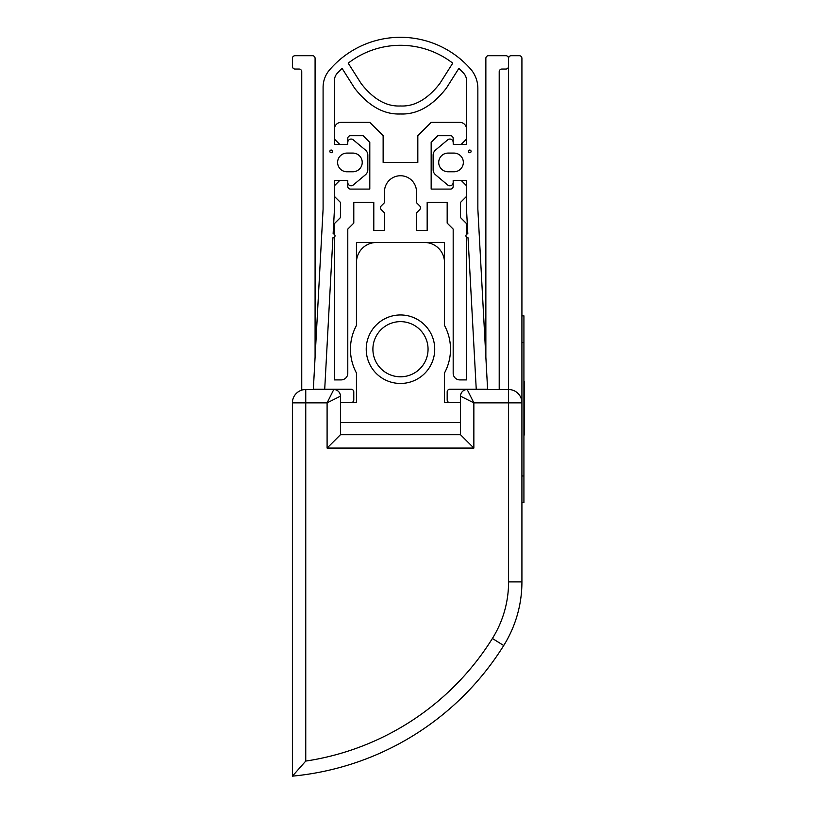 <?xml version="1.0" encoding="UTF-8"?>
<svg xmlns="http://www.w3.org/2000/svg" width="817" height="817" viewBox="0 0 817 817"><rect width="100%" height="100%" fill="white"/><g stroke="black" fill="none" stroke-linecap="round" stroke-linejoin="round"><path stroke-width="1.23" d="M301.749 390.128L301.749 71.712A2.665 2.665 0 0 0 299.083 69.047L295.08 69.047A2.665 2.665 0 0 1 292.404 66.371L292.404 58.364A2.665 2.665 0 0 1 295.08 55.699L312.421 55.699A2.665 2.665 0 0 1 315.086 58.364L315.086 357.152M317.558 389.239A2.665 2.665 0 0 0 317.762 389.239L351.116 389.239A2.665 2.665 0 0 1 353.781 391.915L353.781 399.911A2.665 2.665 0 0 1 351.116 402.587L340.444 402.587L356.447 402.587L356.447 372.981L356.447 402.587M444.499 402.587L444.499 372.981L444.499 402.587L460.512 402.587L449.84 402.587A2.665 2.665 0 0 1 447.175 399.911L447.175 391.915A2.665 2.665 0 0 1 449.84 389.239L483.194 389.239A2.665 2.665 0 0 0 483.398 389.239M485.86 357.152L485.86 58.364A2.665 2.665 0 0 1 488.535 55.699L505.876 55.699A2.665 2.665 0 0 1 508.542 58.364L508.542 66.371A2.665 2.665 0 0 1 505.876 69.047L501.873 69.047A2.665 2.665 0 0 0 499.207 71.712L499.207 389.515M461.207 180.445L466.507 185.745L466.507 196.427L460.512 202.412L460.512 217.577L466.507 223.582L466.507 234.397M466.507 237.196L466.507 379.905L459.767 379.905A6.669 6.669 0 0 1 453.18 373.236L453.18 229.107L447.175 223.102L447.175 202.432L427.168 202.432L427.168 230.445L416.496 230.445L416.496 212.839L419.693 209.642A2.665 2.665 0 0 0 419.693 205.874L416.496 202.677L416.496 191.75A16.013 16.013 0 0 0 400.483 175.747A16.013 16.013 0 0 0 384.47 191.75L384.47 202.677L381.273 205.874A2.665 2.665 0 0 0 381.273 209.642L384.47 212.839L384.47 230.445L373.798 230.445L373.798 202.432L353.792 202.432L353.792 223.102L347.787 229.107L347.787 373.236A6.669 6.669 0 0 1 341.189 379.905L334.439 379.905L334.439 237.196M334.439 234.397L334.439 223.582L340.444 217.577L340.444 202.412L334.439 196.427L334.439 185.745L339.749 180.445M347.439 180.445A2.665 2.665 0 0 1 347.776 181.599M347.776 182.589L347.776 186.419A2.665 2.665 0 0 0 350.442 189.084L369.795 189.084L369.795 142.393L363.116 135.714L350.442 135.714A2.665 2.665 0 0 0 347.776 138.379L347.776 142.25M347.746 143.547A2.665 2.665 0 0 1 347.439 144.405M339.749 144.405L334.439 139.094L334.439 129.045A6.669 6.669 0 0 1 341.108 122.376L369.795 122.376L383.132 135.714L383.132 162.399L417.824 162.399L417.824 135.714L431.162 122.376L459.838 122.376A6.669 6.669 0 0 1 466.507 129.045L466.507 139.094L461.207 144.405M453.517 144.405A2.665 2.665 0 0 1 453.21 143.537M453.169 142.27L453.169 138.379A2.665 2.665 0 0 0 450.504 135.714L437.83 135.714L431.162 142.393L431.162 189.084L450.504 189.084A2.665 2.665 0 0 0 453.169 186.419L453.169 182.569M453.18 181.619A2.665 2.665 0 0 1 453.517 180.445M400.473 105.975C386.502 106.7 373.4 99.245 361.175 83.6L348.216 63.164A85.387 85.387 0 0 1 452.741 63.164L439.781 83.6C427.546 99.245 414.454 106.7 400.473 105.975M448.063 153.085A9.334 9.334 0 0 0 438.719 162.43A9.334 9.334 0 0 0 448.063 171.764L454.007 171.764A9.334 9.334 0 0 0 463.341 162.43A9.334 9.334 0 0 0 454.007 153.085L448.063 153.085M346.949 153.085A9.334 9.334 0 0 0 337.605 162.43A9.334 9.334 0 0 0 346.949 171.764L352.893 171.764A9.334 9.334 0 0 0 362.227 162.43A9.334 9.334 0 0 0 352.893 153.085L346.949 153.085M342.088 68.383A85.387 85.387 0 0 0 337.196 73.356A10.672 10.672 0 0 0 334.439 80.526L334.439 144.405L347.715 144.405L347.776 142.403A3.339 3.339 0 0 1 353.261 139.84L365.444 150.073A6.669 6.669 0 0 1 367.824 155.179L367.824 169.66A6.669 6.669 0 0 1 365.444 174.777L353.261 184.999A3.339 3.339 0 0 1 347.776 182.436L347.776 180.445L334.439 180.445L334.439 209.428L333.122 233.795A2.002 2.002 0 0 1 335.011 235.899A2.002 2.002 0 0 1 332.897 237.798L324.717 389.239L313.35 389.239L323.093 209.121L323.093 87.327A26.685 26.685 0 0 1 329.496 69.986A93.393 93.393 0 0 1 470.439 68.832A29.565 29.565 0 0 1 477.853 88.41L477.853 209.121L487.596 389.239L476.24 389.239L468.049 237.798A2.002 2.002 0 0 1 465.945 235.899A2.002 2.002 0 0 1 467.835 233.795L466.517 209.428L466.517 180.445L453.18 180.445L453.18 182.436A3.339 3.339 0 0 1 447.696 184.999L435.512 174.777A6.669 6.669 0 0 1 433.133 169.66L433.133 155.179A6.669 6.669 0 0 1 435.512 150.073L447.696 139.84A3.339 3.339 0 0 1 453.18 142.403L453.241 144.405L466.517 144.405L466.517 80.526A10.672 10.672 0 0 0 463.75 73.356A85.387 85.387 0 0 0 458.868 68.383L446.348 88.175C432.387 106.057 417.099 114.656 400.473 113.982C383.857 114.656 368.559 106.057 354.598 88.175L342.088 68.383M332.529 151.4A1.338 1.338 0 0 0 330.528 150.236A1.338 1.338 0 0 0 330.528 152.554A1.338 1.338 0 0 0 332.529 151.4M471.092 151.4A1.338 1.338 0 0 0 469.091 150.236A1.338 1.338 0 0 0 469.091 152.554A1.338 1.338 0 0 0 471.092 151.4M444.499 242.68L444.499 325.452L444.499 242.486L356.447 242.486L356.447 325.452L356.447 242.68M356.447 242.486L444.499 242.486M340.444 422.593L460.512 422.593M400.473 383.469A34.253 34.253 0 0 1 370.816 332.09A34.253 34.253 0 0 1 430.14 332.09A34.253 34.253 0 0 1 400.473 383.469M444.499 325.452A50.031 50.031 0 0 1 444.499 372.981M424.493 242.486A20.017 20.017 0 0 1 444.499 262.492M356.447 262.492A20.017 20.017 0 0 1 376.463 242.486M356.447 372.981A50.031 50.031 0 0 1 356.447 325.452M400.473 376.79A27.574 27.574 0 0 1 376.596 335.43A27.574 27.574 0 0 1 424.36 335.43A27.574 27.574 0 0 1 400.473 376.79M508.582 581.898L521.92 581.898A120.079 120.079 0 0 1 503.721 645.532A280.18 280.18 0 0 1 292.404 776.15L292.404 402.852A13.338 13.338 0 0 1 305.752 389.515L333.765 389.515A6.669 6.669 0 0 1 340.444 396.184L340.444 434.726L460.512 434.726L460.512 396.184A6.669 6.669 0 0 1 467.181 389.515L508.582 389.515L508.582 58.364A2.665 2.665 0 0 1 510.942 55.699L519.255 55.699A2.665 2.665 0 0 1 521.92 58.364L521.92 581.898A120.079 120.079 0 0 1 503.721 645.532A280.18 280.18 0 0 1 292.404 776.15L305.752 761.076L305.752 402.852L327.096 402.852L333.765 389.515A6.669 6.669 0 0 1 340.444 396.184L327.096 402.852L327.096 448.073L473.86 448.073L473.86 402.852L460.512 396.184A6.669 6.669 0 0 1 467.181 389.515L473.86 402.852L508.582 402.852L508.582 581.898A106.731 106.731 0 0 1 492.406 638.465A266.832 266.832 0 0 1 305.752 761.076M340.444 434.726L327.096 448.073M460.512 434.726L473.86 448.073M521.92 402.852A13.338 13.338 0 0 0 508.582 389.515A13.338 13.338 0 0 1 521.92 402.852L508.582 402.852L508.582 389.515M521.92 502.649L523.922 502.649L523.922 315.862L521.92 315.862M523.922 434.879L524.596 434.879L524.596 381.845L523.922 381.835M523.922 414.73L524.596 414.73M523.922 415.159L524.596 415.159M305.752 389.515A13.338 13.338 0 0 0 292.404 402.852L305.752 402.852L305.752 389.515M492.406 638.465L503.721 645.532M523.922 475.964L521.92 475.964M523.922 342.548L521.92 342.548M523.922 428.557L524.596 428.557"/></g></svg>
